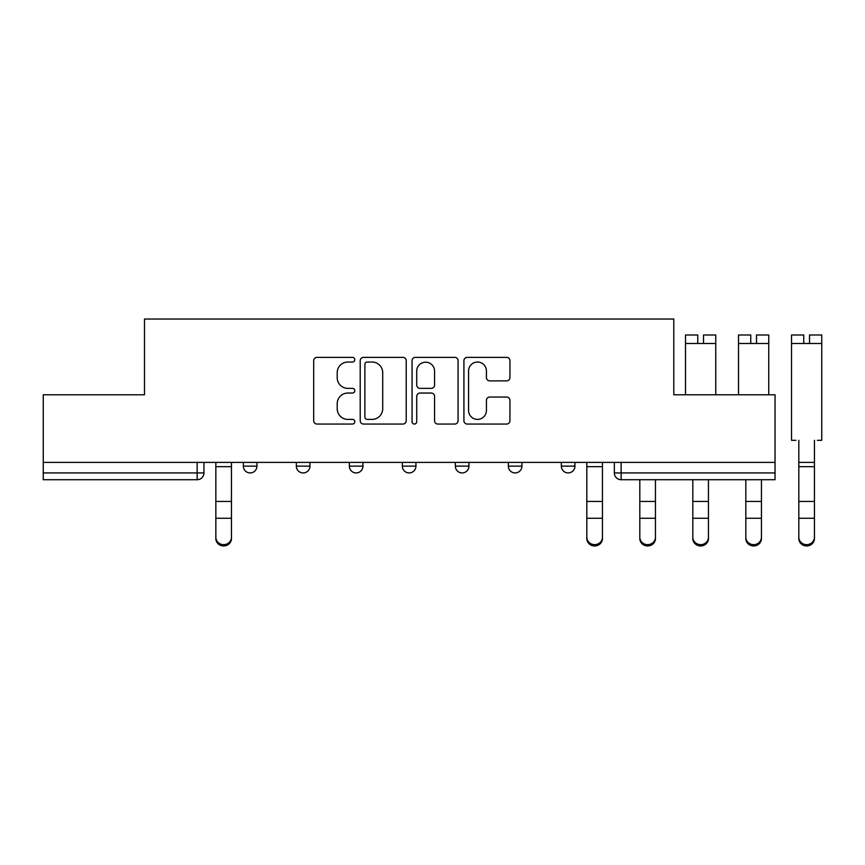 <?xml version="1.0" encoding="UTF-8"?>
<svg xmlns="http://www.w3.org/2000/svg" width="865" height="865" viewBox="0 0 865 865"><rect width="100%" height="100%" fill="white"/><g stroke="black" fill="none" stroke-linecap="round" stroke-linejoin="round"><path stroke-width="1.3" d="M354.791 359.699A2.336 2.336 0 0 0 352.455 357.364L317.022 357.364A3.33 3.33 0 0 0 313.692 360.705L313.692 420.725A3.33 3.33 0 0 0 317.022 424.055L352.455 424.055A2.336 2.336 0 0 0 354.791 421.731A2.336 2.336 0 0 0 352.455 419.395L347.871 419.395A10.672 10.672 0 0 1 337.199 408.723L337.199 403.717A10.672 10.672 0 0 1 347.871 393.045L352.455 393.045A2.336 2.336 0 0 0 354.791 390.71A2.336 2.336 0 0 0 352.455 388.374L347.871 388.374A10.672 10.672 0 0 1 337.199 377.702L337.199 372.707A10.672 10.672 0 0 1 347.871 362.035L352.455 362.035A2.336 2.336 0 0 0 354.791 359.699M561.342 462.397L561.342 466.138L574.933 466.138A6.79 6.79 0 0 1 568.143 472.928A6.79 6.79 0 0 1 561.342 466.138L561.342 462.397M508.35 462.397L508.35 466.138L521.93 466.138A6.79 6.79 0 0 1 515.14 472.928A6.79 6.79 0 0 1 508.35 466.138L508.35 462.397M402.344 466.138L402.344 462.397L402.344 466.138A6.79 6.79 0 0 0 409.145 472.928A6.79 6.79 0 0 1 402.344 466.138L415.935 466.138A6.79 6.79 0 0 1 409.145 472.928M296.349 466.138L296.349 462.397L296.349 466.138A6.79 6.79 0 0 0 303.15 472.928A6.79 6.79 0 0 1 296.349 466.138L309.94 466.138A6.79 6.79 0 0 1 303.15 472.928A6.79 6.79 0 0 0 309.94 466.138L309.94 462.397L309.94 466.138M506.598 380.87A3.33 3.33 0 0 0 509.939 377.54L509.939 360.705A3.33 3.33 0 0 0 506.598 357.364L467.251 357.364A3.33 3.33 0 0 0 463.921 360.705L463.921 420.725A3.33 3.33 0 0 0 467.251 424.055L506.598 424.055A3.33 3.33 0 0 0 509.939 420.725L509.939 400.387A3.33 3.33 0 0 0 506.598 397.046L489.763 397.046A3.33 3.33 0 0 0 486.422 400.387L486.422 410.475A8.92 8.92 0 0 1 477.502 419.395A8.92 8.92 0 0 1 468.581 410.475L468.581 370.955A8.92 8.92 0 0 1 477.502 362.035A8.92 8.92 0 0 1 486.422 370.955L486.422 377.54A3.33 3.33 0 0 0 489.763 380.87L506.598 380.87M43.25 462.397L43.25 394.786L144.487 394.786L144.487 319.034L673.792 319.034L673.792 394.786L775.04 394.786L775.04 462.397L43.25 462.397L43.25 472.928L203.945 472.928L203.945 462.397L203.945 472.928A6.79 6.79 0 0 1 197.144 479.718L43.25 479.718L43.25 472.928M406.226 360.705A3.33 3.33 0 0 0 402.895 357.364L363.538 357.364A3.33 3.33 0 0 0 360.208 360.705L360.208 420.725A3.33 3.33 0 0 0 363.538 424.055L402.895 424.055A3.33 3.33 0 0 0 406.226 420.725L406.226 360.705M415.395 357.364L454.741 357.364A3.33 3.33 0 0 1 458.082 360.705L458.082 420.725A3.33 3.33 0 0 1 454.741 424.055L437.906 424.055A3.33 3.33 0 0 1 434.565 420.725L434.565 396.386A3.33 3.33 0 0 0 431.235 393.045L420.066 393.045A3.33 3.33 0 0 0 416.725 396.386L416.725 421.731A2.336 2.336 0 0 1 414.4 424.055A2.336 2.336 0 0 1 412.064 421.731L412.064 360.705A3.33 3.33 0 0 1 415.395 357.364M614.345 462.397L614.345 472.928L775.04 472.928L775.04 479.718L621.135 479.718A6.79 6.79 0 0 1 614.345 472.928L614.345 462.397M775.04 462.397L775.04 472.928M574.933 466.138L574.933 462.397L574.933 466.138A6.79 6.79 0 0 1 568.143 472.928M521.93 466.138L521.93 462.397L521.93 466.138A6.79 6.79 0 0 1 515.14 472.928M468.938 462.397L468.938 466.138A6.79 6.79 0 0 1 462.137 472.928A6.79 6.79 0 0 1 455.347 466.138A6.79 6.79 0 0 0 462.137 472.928A6.79 6.79 0 0 0 468.938 466.138L468.938 462.397M455.347 462.397L455.347 466.138L468.938 466.138M415.935 462.397L415.935 466.138M362.943 462.397L362.943 466.138A6.79 6.79 0 0 1 356.142 472.928A6.79 6.79 0 0 1 349.352 466.138L362.943 466.138M349.352 462.397L349.352 466.138M256.937 462.397L256.937 466.138A6.79 6.79 0 0 1 250.147 472.928A6.79 6.79 0 0 1 243.357 466.138A6.79 6.79 0 0 0 250.147 472.928A6.79 6.79 0 0 0 256.937 466.138L256.937 462.397M243.357 462.397L243.357 466.138L256.937 466.138M367.214 362.035A2.336 2.336 0 0 0 364.879 364.37L364.879 417.06A2.336 2.336 0 0 0 367.214 419.395L372.047 419.395A10.672 10.672 0 0 0 382.719 408.723L382.719 372.707A10.672 10.672 0 0 0 372.047 362.035L367.214 362.035M434.565 371.117A8.92 8.92 0 0 0 425.645 362.197A8.92 8.92 0 0 0 416.725 371.117L416.725 385.044A3.33 3.33 0 0 0 420.066 388.374L431.235 388.374A3.33 3.33 0 0 0 434.565 385.044L434.565 371.117M215.839 538.506L215.839 537.197A7.817 7.461 0 0 0 223.646 544.658A7.817 7.461 0 0 0 231.463 537.197L231.463 538.506A7.817 7.461 180 0 1 223.646 545.966A7.817 7.461 180 0 1 215.839 538.506L215.839 519.573M231.463 538.506L231.463 519.573M215.839 462.397L215.839 537.197M231.463 462.397L231.463 537.197M639.819 538.506L639.819 537.197A7.817 7.461 0 0 0 647.636 544.658A7.817 7.461 0 0 0 655.454 537.197L655.454 538.506A7.817 7.461 180 0 1 647.636 545.966A7.817 7.461 180 0 1 639.819 538.506L639.819 519.573M708.446 538.506L708.446 537.197L708.446 538.506A7.817 7.461 180 0 1 700.639 545.966A7.817 7.461 180 0 1 692.822 538.506L692.822 519.573M745.825 538.506L745.825 537.197A7.817 7.461 0 0 0 753.631 544.658A7.817 7.461 0 0 0 761.449 537.197L761.449 538.506A7.817 7.461 180 0 1 753.631 545.966A7.817 7.461 180 0 1 745.825 538.506L745.825 519.573M602.451 537.197L602.451 538.506A7.817 7.461 180 0 1 594.633 545.966A7.817 7.461 180 0 1 586.827 538.506L586.827 537.197A7.817 7.461 0 0 0 594.633 544.658A7.817 7.461 0 0 0 602.451 537.197L602.451 518.265L586.827 518.265L586.827 537.197M586.827 462.397L586.827 518.265M602.451 462.397L602.451 518.265M639.819 479.718L639.819 537.197M655.454 479.718L655.454 537.197M692.822 537.197A7.817 7.461 0 0 0 700.639 544.658A7.817 7.461 0 0 0 708.446 537.197L708.446 518.265L692.822 518.265L692.822 538.506M697.752 334.993L685.513 334.993L697.752 334.993L697.752 343.492L685.513 343.492L685.513 394.786M685.513 334.993L685.513 343.492M703.526 334.993L715.755 334.993L703.526 334.993L703.526 343.492L697.752 343.492M715.755 334.993L715.755 394.786M692.822 479.718L692.822 518.265M708.446 479.718L708.446 518.265M750.744 334.993L738.515 334.993L750.744 334.993L750.744 343.492L738.515 343.492L738.515 394.786M738.515 334.993L738.515 343.492M756.518 334.993L768.747 334.993L756.518 334.993L756.518 343.492L750.744 343.492M768.747 334.993L768.747 394.786M745.825 479.718L745.825 537.197M761.449 479.718L761.449 537.197M795.93 440.317L791.518 440.317L791.518 334.993L803.747 334.993L803.747 343.492L791.518 343.492M821.75 334.993L809.521 334.993L821.75 334.993L821.75 440.317L817.338 440.317M798.817 538.506L798.817 537.197A7.817 7.461 0 0 0 806.634 544.658A7.817 7.461 0 0 0 814.441 537.197L814.441 538.506A7.817 7.461 180 0 1 806.634 545.966A7.817 7.461 180 0 1 798.817 538.506L798.817 519.573M809.521 334.993L809.521 343.492L803.747 343.492M798.817 440.317L798.817 537.197M814.441 440.317L814.441 537.197M197.144 462.397L197.144 479.718M621.135 462.397L621.135 479.718M231.463 466.657L215.839 466.657M231.463 501.44L215.839 501.44M231.463 518.265L215.839 518.265M602.451 466.657L586.827 466.657M602.451 501.44L586.827 501.44M655.454 501.44L639.819 501.44M655.454 518.265L639.819 518.265M715.755 343.492L703.526 343.492M708.446 501.44L692.822 501.44M768.747 343.492L756.518 343.492M761.449 501.44L745.825 501.44M761.449 518.265L745.825 518.265M821.75 343.492L809.521 343.492M814.441 462.397L798.817 462.397M814.441 466.657L798.817 466.657M814.441 501.44L798.817 501.44M814.441 518.265L798.817 518.265M803.747 334.993L791.518 334.993"/></g></svg>
